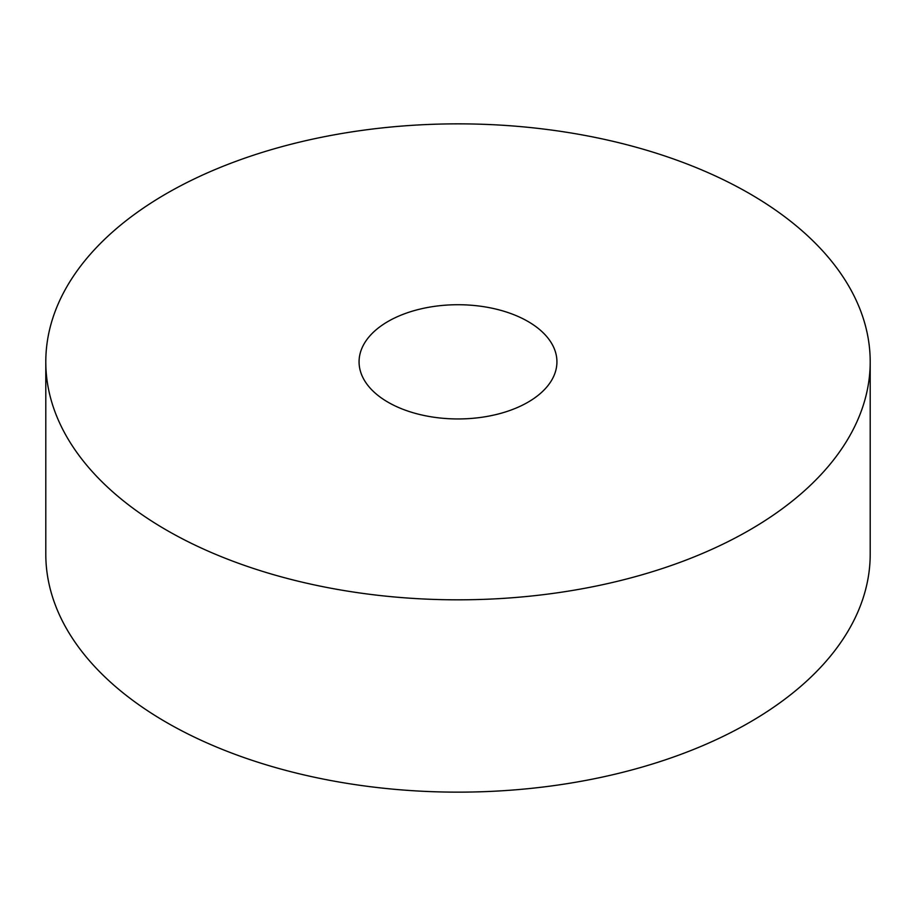 <?xml version="1.0" encoding="UTF-8"?>
<svg xmlns="http://www.w3.org/2000/svg" width="916" height="916" viewBox="0 0 916 916"><rect width="100%" height="100%" fill="white"/><g stroke="black" fill="none" stroke-linecap="round" stroke-linejoin="round"><path stroke-width="1.37" d="M527.948 321.447A98.928 57.113 0 0 0 420.146 309.07A98.928 57.113 0 0 0 359.072 361.843A98.928 57.113 0 0 0 388.052 402.227A98.928 57.113 0 0 0 495.854 414.605A98.928 57.113 0 0 0 556.928 361.843A98.928 57.113 0 0 0 527.948 321.447M166.529 530.124A412.2 237.977 0 0 0 615.747 581.706A412.2 237.977 0 0 0 870.2 361.843A412.2 237.977 0 0 0 749.471 193.562A412.2 237.977 0 0 0 300.253 141.969A412.2 237.977 0 0 0 45.8 361.843A412.2 237.977 0 0 0 166.529 530.124M45.8 361.843L45.8 554.157A412.2 237.977 0 0 0 166.529 722.438A412.2 237.977 0 0 0 615.747 774.031A412.2 237.977 0 0 0 870.2 554.157L870.2 361.843"/></g></svg>
